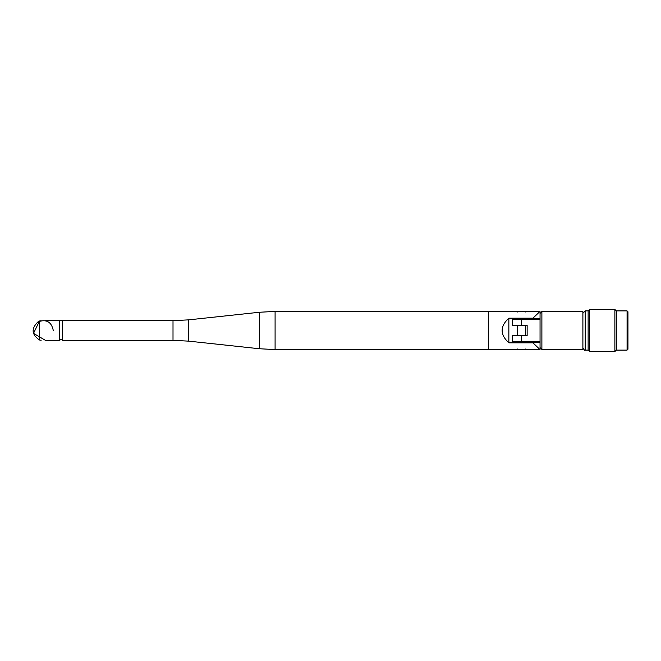 <?xml version="1.0" encoding="UTF-8"?>
<svg xmlns="http://www.w3.org/2000/svg" width="661" height="661" viewBox="0 0 661 661"><rect width="100%" height="100%" fill="white"/><g stroke="black" fill="none" stroke-linecap="round" stroke-linejoin="round"><path stroke-width="0.99" d="M525.669 325.336L525.669 335.664M517.555 311.992L518.29 311.248L524.925 311.248L525.669 311.992M525.669 349.008L524.925 349.743L518.29 349.743L517.555 349.008M525.47 311.488L540.045 311.414L532.915 318.172L508.854 318.172C499.914 326.394 499.914 334.606 508.854 342.828L532.915 342.828L540.045 349.578L488.421 349.578L488.421 311.414L517.745 311.488M525.817 311.414L517.406 311.414M540.045 342.224L532.915 342.224L532.915 342.828M532.915 342.224L508.854 342.224L508.854 342.828M508.854 318.172L508.854 318.776L540.045 318.776M488.281 311.414L488.281 349.578L275.092 349.578L275.092 311.414L488.281 311.414M275.092 311.414L259.335 312.265L259.335 348.735L275.092 349.578M173.008 320.692L173.008 340.308L62.547 340.308L62.547 320.692L173.008 320.692L188.765 319.85L259.335 312.265M62.547 320.692L59.597 320.692L59.597 340.308C61.481 339.019 62.465 339.019 62.547 340.308M45.402 320.692L59.597 320.692M59.597 340.308L45.402 340.308L33.488 333.375L39.536 320.99L41.122 320.692M532.915 318.172L532.915 318.776M508.854 318.776L508.854 342.224M521.612 335.664L521.612 341.836L512.391 341.836L512.391 335.664L527.139 335.664L527.139 325.336L512.391 325.336L512.391 319.164L540.045 319.164M521.612 341.836L540.045 341.836M541.888 311.546L540.045 313.388L540.045 347.612L541.888 349.454L582.895 349.454L582.895 311.546L541.888 311.546L541.888 349.454M627.95 311.777L627.95 349.223L627.082 350.099L627.082 310.901L627.95 311.777M627.082 310.901L616.333 310.901L616.333 350.099L627.082 350.099M616.333 310.901L614.887 309.447L614.887 351.553L616.333 350.099M582.895 313.223L585.216 310.901L588.125 310.901L589.579 309.447L589.579 351.553L614.887 351.553M589.579 309.447L614.887 309.447M588.125 310.901L588.125 350.099L589.579 351.553M188.765 319.85L188.765 341.15L259.335 348.735M39.536 320.99L39.536 340.01L41.122 340.308M521.612 319.164L521.612 325.336M585.216 310.901L585.216 350.099L588.125 350.099M517.555 325.336L517.555 335.664M188.765 341.15L173.008 340.308M39.536 340.01C31.579 334.615 31.059 328.567 37.966 321.882C46.369 318.908 51.475 321.775 53.293 330.5M585.216 350.099C584.878 350.768 584.101 349.991 582.895 347.777"/></g></svg>

